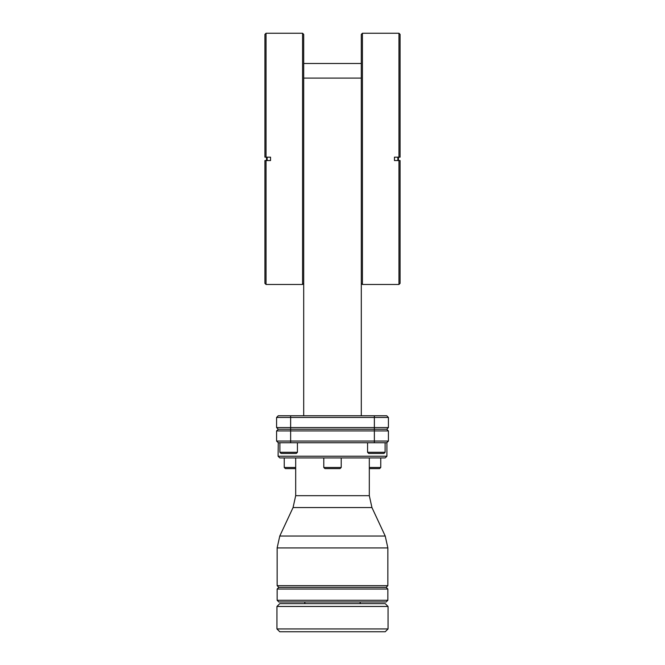 <?xml version="1.0" encoding="UTF-8"?>
<svg xmlns="http://www.w3.org/2000/svg" width="665" height="665" viewBox="0 0 665 665"><rect width="100%" height="100%" fill="white"/><g stroke="black" fill="none" stroke-linecap="round" stroke-linejoin="round"><path stroke-width="1" d="M361.303 415.766L361.303 78.096L303.697 78.096L303.697 415.766M303.697 78.096L303.697 34.372L302.575 33.25L302.575 284.479L303.697 283.348M270.539 157.173L270.539 160.548L267.164 160.548L267.164 157.173L270.539 157.173L266.042 157.173L266.042 33.25L302.575 33.25M270.539 160.548L264.919 160.548L266.042 160.548L264.919 160.548L264.919 283.348L266.042 284.479L266.042 160.548M266.042 284.479L302.575 284.479M266.042 157.173L264.919 157.173L266.042 157.173L264.919 157.173L264.919 34.372L266.042 33.25M398.958 33.25L400.081 34.372L400.081 157.173L398.958 157.173L398.958 33.25L362.425 33.25L362.425 284.479L398.958 284.479L400.081 283.348L400.081 160.548L394.461 160.548L397.836 160.548L397.836 157.173L394.461 157.173L394.461 160.548M400.081 157.173L398.958 157.173L400.081 157.173M398.958 284.479L398.958 160.548M398.958 157.173L394.461 157.173M362.425 33.25L361.303 34.372L361.303 63.491L303.697 63.491M362.425 284.479L361.303 283.348M361.303 63.491L361.303 78.096M278.261 415.766L290.63 415.766L278.261 415.766L276.582 417.454L276.582 427.57L388.418 427.57L386.739 429.249L278.261 429.249L276.582 430.937L276.582 441.053L278.261 442.74L278.095 456.232L386.905 456.232L386.905 442.74L278.261 442.74M386.739 429.249L388.418 430.937L388.418 441.053L388.418 430.937L290.63 430.937L290.63 417.454L388.418 417.454L388.418 427.57L388.418 417.454L386.739 415.766L290.63 415.766L290.63 417.454L276.582 417.454L276.582 427.57L278.261 429.249M290.63 442.74L290.63 430.937L276.582 430.937L276.582 441.053L388.418 441.053L386.739 442.74M386.905 456.232L385.218 457.919L279.782 457.919L278.095 456.232M341.212 467.47L323.788 467.47L324.911 468.592L340.089 468.592L341.212 467.47L341.212 457.919M380.754 457.919L380.754 467.47L379.632 468.592L369.316 468.592M295.684 468.592L285.368 468.592L284.246 467.47L295.684 467.47M277.139 585.665L278.826 587.353L386.174 587.353L387.861 585.665L277.139 585.665L277.139 547.918L387.861 547.918L385.226 536.04L279.774 536.04L277.139 547.918M386.174 587.353L387.861 589.04L277.139 589.04L277.139 600.279L387.861 600.279L386.174 601.966L278.826 601.966L277.139 600.279M332.5 601.966L304.844 601.966L304.844 603.645L360.156 603.645L360.156 601.966L332.5 601.966M388.052 606.463L385.243 603.645L279.757 603.645L276.948 606.463M388.052 628.94L388.052 606.455L276.948 606.455L276.948 628.94L388.052 628.94L385.243 631.75L279.757 631.75L276.948 628.94M380.754 467.47L369.316 467.47M284.279 453.422L296.307 453.422L297.43 452.291L279.899 452.291L279.899 442.74M293.049 453.422L281.021 453.422L279.899 452.291M371.951 453.422L383.979 453.422L385.101 452.291L367.57 452.291L367.57 442.74M380.721 453.422L368.693 453.422L367.57 452.291M266.515 160.548L266.515 157.173L266.499 160.548M398.485 160.548L398.485 157.173L398.501 160.548M374.37 442.74L374.37 415.766M369.316 457.919L369.316 495.683L295.684 495.683L295.684 457.919M295.684 495.683L293.057 507.561L371.943 507.561L385.226 536.04M323.788 457.919L323.788 467.47M369.316 495.683L371.943 507.561M293.057 507.561L279.774 536.04M278.826 587.353L277.139 589.04M387.861 589.04L387.861 600.279M387.861 547.918L387.861 585.665M297.43 442.74L297.43 452.291M385.101 442.74L385.101 452.291M284.246 457.919L284.246 467.47"/></g></svg>
